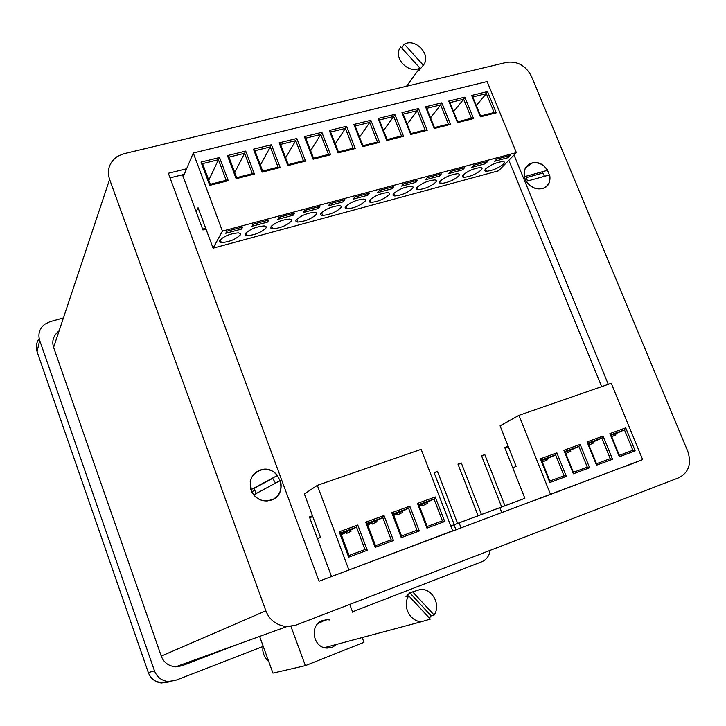 <?xml version="1.0" encoding="UTF-8"?>
<svg xmlns="http://www.w3.org/2000/svg" width="726" height="726" viewBox="0 0 726 726"><rect width="100%" height="100%" fill="white"/><g stroke="black" fill="none" stroke-linecap="round" stroke-linejoin="round"><path stroke-width="1.09" d="M271.17 500.132C262.721 502.265 256.205 499.443 251.623 491.656L250.207 481.846C251.423 476.075 254.735 472.172 260.153 470.13C278.584 463.097 290.146 494.315 271.17 500.132M253.646 488.262L256.378 493.435M542.34 188.578L535.225 188.397C525.778 183.977 522.466 177.289 525.27 168.323L531.813 163.06C546.787 158.313 557.822 184.885 542.34 188.578L543.093 188.333C548.593 185.883 550.789 181.4 549.682 174.893L526.286 181.364C530.561 187.435 535.906 189.831 542.34 188.578M526.005 176.264L527.439 181.046M109.599 179.404L265.861 610.811C269.419 619.995 276.361 625.277 286.688 626.638L295.745 625.195L679.046 477.654C688.747 472.417 691.678 463.687 687.831 451.472L531.35 76.157C525.76 65.621 517.584 61.011 506.802 62.309L123.683 153.785L117.294 156.444C109.209 162.56 106.64 170.211 109.599 179.404L53.597 347.382L161.263 656.113C163.613 662.393 168.368 665.969 175.547 666.849L181.881 665.806L237.974 644.261M186.618 168.768L168.341 173.278L319.041 581.227L639.679 460.765M608.279 384.344L514.017 155.01M490.095 550.381C489.333 555.88 486.574 559.655 481.81 561.724L352.518 611.809M262.803 646.557L175.175 680.498L167.878 681.505C161.381 680.589 156.916 677.022 154.466 670.806L39.685 340.421L37.08 351.683L148.34 672.612L154.466 670.806M39.685 340.421C37.816 333.996 39.458 328.633 44.604 324.322L49.849 321.745L63.407 317.961M53.597 347.382C51.61 340.93 53.452 335.403 59.124 330.802M459.168 523.001L461.092 527.974M601.682 386.64L508.844 160.292M206.03 229.144L202.935 229.97L182.462 174.794L184.268 174.34L170.047 177.879M544.518 176.327L542.131 171.826M275.508 483.099L272.595 478.062M329.84 619.977L327.154 619.686L322.525 620.548C309.031 624.95 312.933 648.227 327.235 648.082L332.435 647.193L336.791 644.343M326.428 648.019L328.016 646.694M321.255 622.872L319.004 622.599M286.716 626.638L275.363 630.74M290.954 626.447L305.356 665.633L363.989 642.328L362.192 637.555M352.691 612.272L349.741 604.413M305.356 665.633L272.949 673.111L259.618 636.43M318.315 623.207L318.532 623.788M429.393 618.098L431.135 615.866L409.791 592.806L405.952 596.799L408.802 595.855L430.318 619.096L421.534 621.701C409.818 621.701 401.895 605.548 408.802 595.855M409.791 592.806L420.844 589.303C432.66 588.904 441.063 605.085 434.139 615.04L412.658 591.844M431.135 615.866L434.139 615.04M268.756 661.586C265.389 658.7 263.402 655.015 262.803 650.523L262.948 645.577M419.864 68.026C408.393 74.805 392.013 56.737 400.806 46.99L419.864 68.026L417.187 71.674L419.065 70.431L423.312 65.186L404.282 44.186C415.78 37.58 431.925 55.412 423.312 65.186M420.626 68.843L401.687 47.97L404.282 44.186M175.846 666.858L181.373 664.735M309.693 517.711L312.788 516.603M505.015 448.232L508.463 447.007M499.461 507.855L524.853 498.308L504.724 447.506L508.173 446.281M476.156 516.549L501.648 506.966L481.51 455.756L484.787 454.594L504.924 505.75L524.853 498.308M452.525 525.361L478.116 515.75L457.97 464.123L461.291 462.943L481.429 514.516L501.648 506.966M331.519 576.553L309.403 516.93L312.498 515.832M450.764 525.96L454.24 524.662L434.094 472.608L437.46 471.419L457.607 523.401L478.116 515.75M504.924 505.75L499.497 507.955M484.787 454.594L481.683 456.191M481.429 514.516L476.192 516.649M461.291 462.943L458.151 464.586M457.607 523.401L452.57 525.461M437.46 471.419L434.284 473.107M454.24 524.662L450.801 526.069M296.226 219.896C295.418 221.176 295.963 221.893 297.841 222.056C305.238 221.376 311.336 218.871 316.137 214.533C317.017 213.208 316.472 212.473 314.512 212.31C307.016 213.045 300.918 215.568 296.226 219.896M271.007 226.694L270.88 228.155L272.713 228.808C280.29 228.145 286.452 225.623 291.208 221.249C292.015 219.96 291.444 219.234 289.493 219.071C281.806 219.787 275.644 222.328 271.007 226.694M245.424 233.581L245.37 235.006L247.212 235.651C254.98 235.006 261.215 232.474 265.916 228.064C266.651 226.811 266.052 226.095 264.119 225.922C256.242 226.63 250.007 229.18 245.424 233.581M219.47 240.578L219.488 241.958L221.33 242.602C229.298 241.967 235.614 239.426 240.261 234.97L240.297 233.536L238.382 232.874C230.305 233.572 223.998 236.131 219.47 240.578M463.143 174.93C461.845 176.427 462.153 177.226 464.068 177.344C470.366 176.618 476.084 174.195 481.211 170.066C482.59 168.532 482.282 167.706 480.303 167.588C473.906 168.368 468.179 170.819 463.143 174.93M485.694 168.859C484.333 170.374 484.605 171.191 486.52 171.3C492.691 170.565 498.354 168.151 503.526 164.058C504.969 162.497 504.706 161.653 502.728 161.553C496.457 162.325 490.785 164.766 485.694 168.859M440.274 181.092C439.048 182.562 439.393 183.351 441.308 183.469C447.751 182.743 453.505 180.311 458.596 176.155C459.903 174.648 459.558 173.841 457.58 173.714C451.037 174.494 445.274 176.944 440.274 181.092M417.096 187.335C415.934 188.778 416.316 189.559 418.23 189.677C424.819 188.96 430.627 186.518 435.664 182.335C436.898 180.856 436.526 180.057 434.538 179.93C427.859 180.692 422.042 183.17 417.096 187.335M393.592 193.67C392.503 195.076 392.92 195.848 394.835 195.975C401.56 195.267 407.422 192.807 412.422 188.597C413.584 187.145 413.176 186.355 411.188 186.228C404.355 186.99 398.492 189.468 393.592 193.67M369.761 200.086C368.744 201.465 369.189 202.218 371.104 202.363C377.983 201.656 383.9 199.187 388.855 194.949C389.944 193.524 389.499 192.744 387.521 192.608C380.533 193.361 374.607 195.857 369.761 200.086M345.594 206.601C344.65 207.945 345.131 208.689 347.028 208.834C354.079 208.135 360.051 205.658 364.951 201.383C365.977 199.995 365.496 199.233 363.517 199.087C356.366 199.831 350.395 202.336 345.594 206.601M321.083 213.199C320.211 214.515 320.72 215.241 322.616 215.395C329.831 214.714 335.866 212.219 340.721 207.908C341.665 206.556 341.156 205.803 339.187 205.649C331.864 206.393 325.829 208.906 321.083 213.199M183.224 176.826L193.27 153.004L222.41 231.095L213.09 248.165L198.053 207.681L196.156 211.693M202.608 229.089L205.703 228.263M213.09 248.165L498.544 170.801L516.358 152.623L487.119 81.548L193.27 153.004M236.15 178.705L227.429 155.591L245.687 151.099L254.409 174.077L236.15 178.705L236.676 177.652L252.312 173.696L244.571 153.277L234.743 172.525M287.832 165.61L279.102 142.868L296.834 138.503L305.564 161.118L287.832 165.61L288.276 164.593L303.459 160.755L295.709 140.662L285.663 157.796M329.295 130.508L346.529 126.27L355.268 148.531L338.035 152.896L329.295 130.508L330.639 132.041L338.398 151.916L353.163 148.177L345.394 128.402L335.249 143.848M378.083 118.501L394.835 114.372L403.583 136.297L386.831 140.535L378.083 118.501L379.353 120.017L387.112 139.592L401.46 135.953L393.701 116.478L383.528 130.553M434.266 128.52L425.518 106.822L441.816 102.811L450.556 124.391L434.266 128.52L434.475 127.604L448.432 124.073L440.664 104.889L430.536 117.812M448.75 101.096L464.822 97.139L473.561 118.565L457.489 122.64L448.75 101.096L449.911 102.611L457.67 121.732L471.437 118.247L463.669 99.217L453.568 111.632M222.41 231.095L516.358 152.623M480.403 116.841L471.664 95.46L487.509 91.558L496.248 112.82L480.403 116.841L480.548 115.942L494.125 112.512L486.366 93.618L476.301 105.56M401.968 112.621L418.494 108.546L427.233 130.308L410.716 134.491L401.968 112.621L403.193 114.136L410.961 133.557L425.109 129.972L417.35 110.642L407.186 124.119M353.861 124.464L370.859 120.28L379.598 142.369L362.601 146.67L353.861 124.464L355.168 125.988L362.927 145.708L377.484 142.024L369.715 122.395L359.551 137.123M313.115 159.212L304.375 136.642L321.863 132.341L330.593 154.783L313.115 159.212L313.514 158.214L328.488 154.42L320.729 134.482L310.619 150.736M262.177 172.107L253.456 149.184L271.442 144.755L280.172 167.552L262.177 172.107L262.667 171.082L278.076 167.18L270.326 146.924L260.371 165.047M209.732 185.393L201.02 162.089L219.551 157.533L228.263 180.701L209.732 185.393L210.304 184.322L226.176 180.311L218.435 159.729L208.779 180.239M219.551 157.533L218.435 159.729L202.572 163.64L210.304 184.322M245.687 151.099L244.571 153.277L228.935 157.134L236.676 177.652M271.442 144.755L270.326 146.924L254.917 150.727L262.667 171.082M296.834 138.503L295.709 140.662L280.526 144.41L288.276 164.593M321.863 132.341L320.729 134.482L305.764 138.176L313.514 158.214M346.529 126.27L345.394 128.402L330.639 132.041M370.859 120.28L369.715 122.395L355.168 125.988M394.835 114.372L393.701 116.478L379.353 120.017M418.494 108.546L417.35 110.642L403.193 114.136M441.816 102.811L440.664 104.889L426.716 108.337L434.475 127.604M487.509 91.558L486.366 93.618L472.78 96.966L480.548 115.942M464.822 97.139L463.669 99.217L449.911 102.611M226.875 231.231L225.732 233.291L241.522 229.062L242.729 226.993L226.875 231.231M253.211 224.189L251.967 226.258L267.531 222.092L268.829 220.014L253.211 224.189M294.556 213.135L279.165 217.246L277.822 219.334L293.159 215.232L294.556 213.135M304.738 210.413L303.305 212.509L318.415 208.471L319.903 206.356L304.738 210.413M510.242 155.473L496.693 159.103L494.606 161.281L508.118 157.66L510.242 155.473M473.86 165.201L471.846 167.379L485.54 163.704L487.6 161.526L473.86 165.201M450.71 171.39L448.768 173.559L462.653 169.839L464.64 167.67L450.71 171.39M427.233 177.67L425.372 179.821L439.448 176.055L441.354 173.895L427.233 177.67M417.749 180.202L403.42 184.032L401.641 186.174L415.916 182.353L417.749 180.202M393.81 186.6L379.281 190.484L377.584 192.617L392.058 188.742L393.81 186.6M369.525 193.098L354.787 197.036L353.172 199.16L367.864 195.221L369.525 193.098M344.895 199.677L329.94 203.679L328.415 205.785L343.316 201.801L344.895 199.677M471.437 118.247L473.561 118.565M457.67 121.732L457.489 122.64M472.78 96.966L471.664 95.46M494.125 112.512L496.248 112.82M426.716 108.337L425.518 106.822M448.432 124.073L450.556 124.391M425.109 129.972L427.233 130.308M410.961 133.557L410.716 134.491M401.46 135.953L403.583 136.297M387.112 139.592L386.831 140.535M377.484 142.024L379.598 142.369M362.927 145.708L362.601 146.67M353.163 148.177L355.268 148.531M338.398 151.916L338.035 152.896M305.764 138.176L304.375 136.642M328.488 154.42L330.593 154.783M280.526 144.41L279.102 142.868M303.459 160.755L305.564 161.118M254.917 150.727L253.456 149.184M278.076 167.18L280.172 167.552M228.935 157.134L227.429 155.591M252.312 173.696L254.409 174.077M202.572 163.64L201.02 162.089M226.176 180.311L228.263 180.701M342.717 200.258L343.316 201.801M367.265 193.697L367.864 195.221M391.459 187.226L392.058 188.742M415.326 180.856L415.916 182.353M438.849 174.558L439.448 176.055M462.054 168.359L462.653 169.839M484.941 162.243L485.54 163.704M507.519 156.208L508.118 157.66M317.816 206.919L318.415 208.471M292.56 213.671L293.159 215.232M266.932 220.522L267.531 222.092M240.923 227.474L241.522 229.062M534.064 500.622L642.646 459.603L611.256 383.31L518.945 415.363L500.069 425.835L516.132 466.346L512.81 467.898M550.417 494.17L518.945 415.363M603.088 436.063L612.553 459.249L596.527 465.203L587.062 441.88L603.088 436.063L601.827 438.05L593.069 441.989L593.487 443.005L588.913 445.047M580.147 444.385L589.612 467.762L573.358 473.797L563.884 450.283L580.147 444.385L578.885 446.39L570.373 450.238L570.79 451.263L565.79 453.514M625.712 427.859L635.168 450.855L619.369 456.718L609.913 433.585L625.712 427.859L624.451 429.837L615.448 433.858L615.866 434.865L611.709 436.707M556.869 452.833L566.344 476.401L549.845 482.527L540.371 458.814L556.869 452.833L555.608 454.839L547.35 458.605L547.767 459.64L542.331 462.108M555.608 454.839L541.478 459.975L549.891 481.02L564.02 475.784L555.608 454.839M541.696 460.511L547.35 458.605M601.827 438.05L588.096 443.041L596.5 463.742L610.23 458.65L601.827 438.05M588.314 443.568L593.069 441.989M570.645 450.919L569.629 451.381M624.451 429.837L610.911 434.756L619.314 455.284L632.845 450.274L624.451 429.837M611.129 435.282L615.448 433.858M593.333 442.633L592.189 443.15M578.885 446.39L564.955 451.445L573.368 472.317L587.289 467.154L578.885 446.39M565.173 451.98L570.373 450.238M547.64 459.322L546.751 459.73M642.646 459.603L624.306 466.791M499.915 507.801L501.838 512.701M573.368 472.317L573.358 473.797M587.289 467.154L589.612 467.762M564.955 451.445L563.884 450.283M619.314 455.284L619.369 456.718M632.845 450.274L635.168 450.855M610.911 434.756L609.913 433.585M596.5 463.742L596.527 465.203M610.23 458.65L612.553 459.249M588.096 443.041L587.062 441.88M549.891 481.02L549.845 482.527M564.02 475.784L566.344 476.401M541.478 459.975L540.371 458.814M357.782 525.052L367.274 550.281L348.68 557.178L339.196 531.795L357.782 525.052L356.557 527.149L340.639 532.938L349.061 555.463L364.978 549.564L356.557 527.149L350.676 530.098L351.094 531.205L346.665 533.41L346.257 532.321L341.147 534.3M384 515.551L393.483 540.552L375.179 547.35L365.695 522.185L384 515.551L382.756 517.629L367.084 523.328L375.505 545.662L391.187 539.845L382.756 517.629L376.549 520.696L376.966 521.785L372.284 524.081L371.875 523.001L367.592 524.671M409.809 506.185L419.301 530.969L401.269 537.667L391.786 512.719L409.809 506.185L408.575 508.254L393.129 513.863L401.56 536.006L416.996 530.279L408.575 508.254L402.041 511.431L402.458 512.511L397.53 514.888L397.122 513.817L393.637 515.188M435.237 496.956L444.729 521.54L426.97 528.129L417.477 503.399L435.237 496.956L433.994 499.016L418.784 504.543L427.215 526.495L442.424 520.86L433.994 499.016L427.151 502.301L427.569 503.372L422.414 505.831L422.006 504.77L419.283 505.84M337.281 574.393L452.643 530.815L421.134 449.321L317.316 485.367L304.394 493.998L320.456 537.258L317.516 538.801M348.798 569.728L317.316 485.367M340.857 533.528L350.676 530.098M346.257 532.321L341.329 534.79M393.356 514.444L402.041 511.431M397.122 513.817L393.737 515.46M419.002 505.115L427.151 502.301M422.006 504.77L419.356 506.04M367.302 523.909L376.549 520.696M371.875 523.001L367.728 525.043M452.643 530.815L438.549 536.423M375.505 545.662L375.179 547.35M391.187 539.845L393.483 540.552M367.084 523.328L365.695 522.185M427.215 526.495L426.97 528.129M442.424 520.86L444.729 521.54M418.784 504.543L417.477 503.399M401.56 536.006L401.269 537.667M416.996 530.279L419.301 530.969M393.129 513.863L391.786 512.719M349.061 555.463L348.68 557.178M364.978 549.564L367.274 550.281M340.639 532.938L339.196 531.795M547.767 170.274C543.13 163.822 537.449 161.535 530.724 163.423C525.424 165.9 523.31 170.329 524.372 176.708L547.767 170.274M542.503 173.178L526.178 177.679M253.673 494.896C257.412 499.234 262.05 501.239 267.595 500.904L273.421 499.143C280.191 494.742 282.496 488.525 280.336 480.485L253.673 494.896M277.523 475.412C273.62 470.893 268.774 468.914 263.003 469.477C252.693 472.218 248.637 478.978 250.842 489.769L277.523 475.412M272.667 478.352L253.719 488.553M161.263 656.113L265.861 610.811M148.34 672.612L148.331 672.594C150.709 678.647 155.046 682.104 161.353 682.994L168.45 682.023L167.76 681.533M39.186 338.652C36.291 342.618 35.583 346.955 37.08 351.683L37.253 352.192M254.499 490.622L251.623 491.656M175.547 666.849L286.688 626.638M154.865 680.807L161.353 682.994L167.878 681.505M319.313 622.354L327.154 619.686M324.413 647.656L421.534 621.701M406.496 86.258L417.196 71.665M456.001 529.88L454.077 524.898M296.771 219.243L297.841 222.056M271.624 225.931L272.713 228.808M246.105 232.728L247.212 235.651M220.214 239.616L221.33 242.602M463.106 174.966L464.068 177.344M485.576 168.986L486.52 171.3M440.328 181.028L441.308 183.469M417.241 187.181L418.23 189.677M393.819 193.406L394.835 195.975M370.069 199.732L371.104 202.363M345.984 206.139L347.028 208.834M321.554 212.645L322.616 215.395"/></g></svg>
